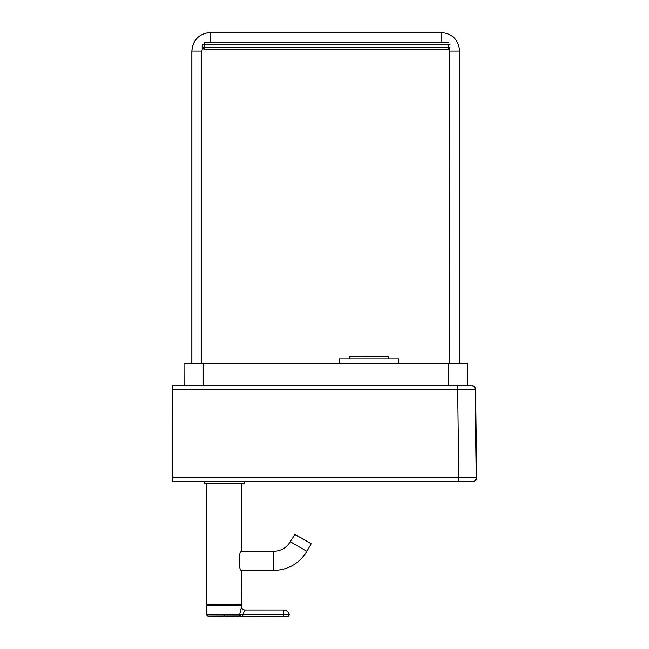 <?xml version="1.0" encoding="UTF-8"?>
<svg xmlns="http://www.w3.org/2000/svg" width="649" height="649" viewBox="0 0 649 649"><rect width="100%" height="100%" fill="white"/><g stroke="black" fill="none" stroke-linecap="round" stroke-linejoin="round"><path stroke-width="0.97" d="M398.786 363.829L398.786 358.8L339.094 358.8L339.094 363.829M172.391 388.629L172.391 385.579L471.142 385.579A3.918 3.918 90 0 1 475.06 389.441L476.252 477.761L476.78 477.761C476.601 479.903 475.441 481.079 473.308 481.29M172.245 392.288L172.301 403.848L172.366 392.288M473.299 481.29L472.772 481.29A3.48 3.48 -90 0 0 476.252 477.761L172.391 477.761L172.212 481.29L172.22 385.579L184.081 385.579L184.024 363.829M472.772 481.29L458.859 481.29L457.667 385.579M172.391 481.29L458.859 481.29M279.208 481.29L265.287 481.29M472.691 481.29L457.943 481.29M368.851 481.29L265.125 481.29M172.391 477.761L172.391 389.441L475.579 389.441L476.788 477.761M457.61 388.629L457.61 385.579L172.391 385.579L172.391 389.441M475.579 389.441C475.328 387.096 474.021 385.806 471.669 385.579L471.142 385.579M172.22 385.579L172.22 388.629M207.785 604.406L241.331 604.406L207.785 604.406M241.501 483.894L204.524 483.894L241.501 483.894L241.501 551.326C238.443 550.75 238.443 571.039 241.501 570.471L241.331 604.406L206.877 604.406M241.501 570.471L273.7 570.471C288.156 569.992 299.205 563.608 306.855 551.326L306.855 551.326C299.205 563.608 288.156 569.992 273.7 570.471L273.7 567.859M273.7 553.938L273.7 551.326C280.928 551.09 286.452 547.902 290.273 541.753L294.93 534.395L310.903 543.619L294.751 534.346L310.895 543.619M309.792 542.978L308.032 541.964L309.792 542.978M297.25 535.741L296.033 535.036L297.25 535.741M301.785 538.354L298.856 536.658L301.777 538.354M306.985 541.355L304.048 539.66L306.977 541.355M307.886 541.874L297.94 536.139L307.886 541.874M206.836 605.752L241.42 605.663L206.836 605.752L206.698 614.863L239.595 614.968A1.306 1.16 93.3 0 1 238.524 616.274L287.369 616.355L288.188 616.274L289.324 614.668A6.092 6.092 0 0 0 283.41 610.011L283.41 614.644L289.324 614.668L288.188 616.274L283.41 616.542L283.41 614.644L242.799 614.668L242.799 616.274M241.501 605.752L241.501 606.531A3.48 3.48 -90 0 0 244.981 610.011A3.48 3.48 -90 0 1 241.501 606.531L239.595 614.968L242.799 614.668L244.981 610.011L283.41 610.011M206.698 614.911L208.021 616.185L221.812 616.534M224.092 614.863L224.092 616.169L208.021 616.185M222.396 616.534L238.524 616.274M231.847 616.542L242.661 616.542L242.694 614.676M267.583 616.55L283.41 616.542M388.613 358.8L388.613 356.634L349.357 356.658L349.357 358.8M467.734 363.829L467.734 385.579L467.734 363.829L184.081 363.829M253.962 32.458L210.495 32.458L210.495 42.461L209.595 42.51L441.977 42.51L441.069 42.461L441.069 32.458C452.369 33.561 458.575 39.767 459.679 51.068L459.679 363.829M449.619 363.829L449.238 48.553L449.619 51.068L449.278 48.513L449.668 51.068L459.679 51.068M201.896 363.829L201.896 51.068L202.553 47.766L201.896 51.068L191.836 51.068C192.94 39.767 199.138 33.561 210.446 32.458M441.012 42.461L210.446 42.461M448.321 42.51L204.265 42.51L204.265 44.254L202.52 44.254L202.52 47.734L204.265 47.734L204.265 49.47L202.52 47.734M204.265 47.734L204.265 44.254L448.321 44.254L448.321 47.734L450.065 47.734L448.321 49.47L448.321 47.734L204.265 47.734M450.065 44.254L448.321 44.254M202.52 47.839L204.159 49.47L448.321 49.47M457.44 388.629L457.44 385.579M241.501 551.326L273.7 551.326L273.7 570.471M290.273 541.753L306.855 551.326L311.025 544.097C310.019 542.742 313.37 545.192 307.545 541.68L294.751 534.346M310.165 543.189L295.741 535.117M240.284 614.919A1.306 0.909 88.7 0 1 239.497 616.282L239.286 616.542M244.113 481.29L244.113 483.464L204.094 483.464L204.094 481.29M448.589 385.579L448.589 363.829M203.226 363.829L203.226 385.579M206.698 604.227L206.698 483.894M208.053 604.406L208.053 605.663M240.154 604.406L240.154 605.663M241.501 606.531C241.712 608.648 242.872 609.809 244.981 610.011M224.1 616.542L228.042 616.542M242.661 616.542L280.79 616.542M288.188 616.274L289.34 614.717M204.094 483.464L204.524 483.894M244.113 483.464L243.683 483.894M449.668 51.068L449.668 363.829M254.538 32.458L397.22 32.458M397.456 32.458L441.069 32.458M210.495 32.458C199.194 33.561 192.996 39.759 191.893 51.068L191.893 363.829M191.836 363.829L191.836 51.068"/></g></svg>
